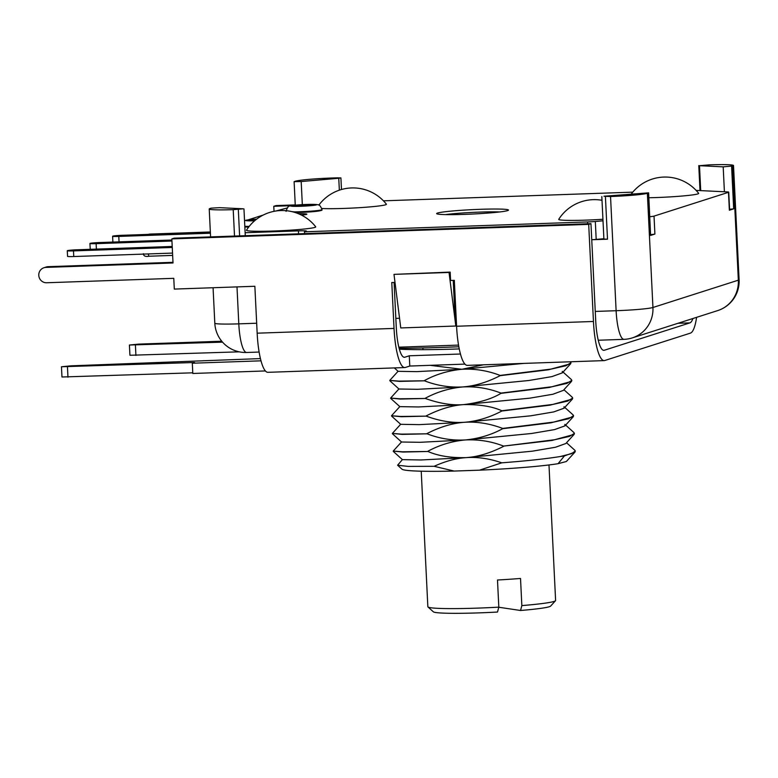 <?xml version="1.0" encoding="UTF-8"?>
<svg xmlns="http://www.w3.org/2000/svg" width="778" height="778" viewBox="0 0 778 778"><rect width="100%" height="100%" fill="white"/><g stroke="black" fill="none" stroke-linecap="round" stroke-linejoin="round"><path stroke-width="1.17" d="M464.933 364.114L409.782 366.039L405.367 367.449A42.119 9.404 -92 0 1 404.784 367.556A42.119 9.404 -92 0 1 394.028 328.423L391.781 282.531L395.01 282.424M696.592 317.336A42.119 9.404 -92 0 1 690.417 333.12L604.788 360.496A42.119 9.404 -92 0 1 604.205 360.603A42.119 9.404 -92 0 1 593.449 321.479L588.703 224.375L171.841 238.895L173.017 262.964L45.912 267.399A7.702 7.498 -107.7 0 0 38.9 276.365A7.702 7.498 -107.7 0 0 46.661 282.754L173.776 278.329L174.301 289.085L254.863 286.275L257.158 333.188A42.119 9.404 88 0 0 267.914 372.322L404.784 367.556M239.216 351.841L129.926 355.274L129.42 345.024L138.815 344.109L221.759 341.221M192.769 372.818L61.968 376.999L61.462 366.759L70.856 365.845L260.436 358.59M265.405 370.941L192.808 373.469L192.302 363.219L194.568 362.499L61.462 366.759M456.093 316.286L454.984 316.325A30.819 6.885 -92 0 0 455.82 326.031L449.042 272.456L450.17 272.096L450.579 280.488L454.333 280.352L456.579 326.245A42.119 9.404 88 0 0 467.335 365.368L604.205 360.603M450.17 272.096L393.989 274.371L400.767 327.946L455.82 326.031M454.984 316.325L453.224 280.391M274.031 211.334L273.778 206.296L291.351 205.684M273.778 206.296L276.044 205.577L295.251 204.906M148.219 234.392A7.702 7.498 72.3 0 1 150.115 234.071L210.352 231.97M692.887 318.523A31.849 7.109 -92 0 1 689.911 322.88L604.292 350.256A31.849 7.109 -92 0 1 603.845 350.333A31.849 7.109 -92 0 1 595.715 320.75L590.959 223.646L174.107 238.175L171.841 238.895M588.703 224.375L590.959 223.646M172.988 262.322L48.178 266.669A7.702 7.498 -107.7 0 0 46.203 267.01L43.938 267.739M261 360.827L192.302 363.219M222.557 342.155L129.42 345.024M460.459 354.009L409.286 355.789L404.871 357.209A31.849 7.109 -92 0 1 404.424 357.287A31.849 7.109 -92 0 1 396.294 327.703L394.076 282.453M399.357 349.176A92.465 5.66 -2.8 0 0 458.573 348.943A92.465 5.66 -2.8 0 0 459.253 348.923M409.782 366.039L409.286 355.789M383.447 200.831L632.777 192.147M337.312 177.822L332.206 177.997A30.819 1.887 -2.8 0 0 295.387 181.216L294.113 181.653L301.193 181.546L338.761 178.269L340.91 177.919L337.312 177.822M709.526 164.848L699.49 165.695L723.19 166.852L732.759 165.977A30.819 1.887 -2.8 0 0 733.518 165.519A30.819 1.887 -2.8 0 0 709.526 164.848M245.128 232.729L298.431 230.872A10.27 0.632 177.2 0 1 306.425 231.095A10.27 0.632 177.2 0 1 306.172 231.251L304.47 231.795L587.575 221.934A10.27 0.632 -2.8 0 0 595.316 221.477L596.191 239.4L603.884 238.729M650.671 234.635A10.27 0.632 -2.8 0 0 654.901 234.042L650.593 235.423L648.628 192.847L603.981 196.241L610.535 196.513A30.819 1.887 -2.8 0 0 647.354 193.294L648.628 192.847M605.42 196.688L607.501 239.196L603.903 239.089L601.822 196.591M607.501 239.196L591.747 239.741A10.27 0.632 177.2 0 0 596.191 239.4M731.602 166.346L733.673 208.854L729.579 209.272M733.673 208.854L729.365 210.235A10.27 0.632 177.2 0 0 729.618 210.079L728.743 192.156A10.27 0.632 -2.8 0 0 727.158 191.903L696.135 190.396M304.47 231.795L304.568 233.624M211.139 208.154L209.982 208.523A30.819 1.887 -2.8 0 0 209.224 208.99A30.819 1.887 -2.8 0 0 233.215 209.652L243.251 208.805L219.552 207.658L211.139 208.154M246.665 352.483L246.665 352.483A30.819 6.885 -92 0 1 238.797 323.852A30.819 1.887 -2.8 0 1 214.806 323.191A30.819 30.819 0 0 0 246.665 352.483L259.123 352.055M728.743 192.156A10.27 0.632 -2.8 0 1 728.49 192.312L654.026 216.119A10.27 0.632 -2.8 0 1 649.795 216.712M595.316 221.477L603.008 220.796M248.163 219.853L263.256 215.029M275.791 211.023L287.082 208.008M319.029 204.886L318.503 204.935M301.514 215.127A14.13 0.866 -2.8 0 0 306.843 214.183A14.13 0.866 -2.8 0 0 298.645 213.794M320.429 210.643A16.698 1.021 177.2 0 1 300.376 212.423A16.698 1.021 177.2 0 1 296.613 212.53M248.688 227.05A16.698 1.021 177.2 0 1 244.846 226.982M480.503 209.301A35.963 2.198 -2.8 0 0 436.653 213.59A35.963 2.198 -2.8 0 0 464.641 214.368A35.963 2.198 -2.8 0 0 508.491 210.079A35.963 2.198 -2.8 0 0 480.503 209.301M318.883 205.091A42.43 42.43 0 0 1 386.374 204.186A34.67 2.12 177.2 0 1 385.557 204.799A34.67 2.12 177.2 0 1 356.995 207.823A34.67 2.12 177.2 0 1 321.81 208.494M631.425 193.839A42.43 42.43 0 0 1 698.634 193.314A34.67 2.12 177.2 0 1 697.817 193.917A34.67 2.12 177.2 0 1 648.862 197.748M315.693 226.787A34.67 2.12 177.2 0 1 314.876 227.4A34.67 2.12 177.2 0 1 276.56 230.901A34.67 2.12 177.2 0 1 246.5 230.171A42.43 42.43 0 0 1 315.693 226.787M602.931 219.27A34.67 2.12 177.2 0 1 558.76 219.299A42.43 42.43 0 0 1 602.007 200.296M499.67 211.956A32.618 1.994 -2.8 0 0 479.89 212.093A32.618 1.994 -2.8 0 0 445.609 214.602M172.21 246.461L76.993 249.787A7.965 0.486 -2.8 0 0 67.287 250.73A7.965 0.486 -2.8 0 0 73.482 250.905L172.259 247.462M73.482 250.905L73.754 256.536A7.965 0.486 177.2 0 1 67.56 256.37L67.287 250.73M73.754 256.536L172.541 253.093M244.837 226.855A17.982 1.099 -2.8 0 0 248.814 226.884M91.007 249.291A7.965 0.486 177.2 0 1 90.219 249.125L89.937 243.485A7.965 0.486 -2.8 0 0 96.132 243.66L171.948 241.015M171.899 240.023L99.652 242.542A7.965 0.486 -2.8 0 0 89.937 243.485M210.361 232.223L122.302 235.296A7.965 0.486 -2.8 0 0 112.596 236.24A7.965 0.486 -2.8 0 0 118.791 236.415L210.41 233.225M113.656 242.046A7.965 0.486 177.2 0 1 112.868 241.88L112.596 236.24M294.745 211.879A17.982 1.099 -2.8 0 0 321.538 209.875A17.982 1.099 177.2 0 0 321.985 209.603L322.004 210.118A17.982 1.099 177.2 0 1 321.567 210.381A17.982 1.099 -2.8 0 1 296.301 212.365M610.535 196.513L616.118 310.714A30.819 1.887 -2.8 0 0 652.937 307.495L647.354 193.294M595.258 311.433L616.118 310.714A30.819 6.885 -92 0 0 623.985 339.344A30.819 30.819 0 0 0 632.3 337.895L632.3 337.895A30.819 29.982 -107.7 0 0 652.937 307.495L738.341 280.177A30.819 1.887 -2.8 0 0 739.1 279.72L733.518 165.519M632.3 337.895L717.705 310.587A30.819 29.982 -107.7 0 0 738.341 280.177L732.759 165.977M449.042 272.456L393.989 274.371M399.133 348.349A148.462 9.083 -2.8 0 0 458.835 346.774M422.882 347.941L422.969 349.662M424.487 380.802L399.561 381.385L389.788 380.413L398.949 381.123L424.487 380.802C436.74 385.587 449.49 387.629 462.735 386.948C475.844 386.258 488.594 388.31 500.974 393.094L552.069 386.734L566.822 383.418L571.849 380.364L571.334 379.538M425.352 398.472L400.456 399.056L390.644 398.083L399.814 398.793L425.352 398.472C439.327 403.471 452.076 405.523 463.591 404.618C479.355 404.327 492.104 406.379 501.839 410.765L552.934 404.404L567.687 401.088L572.715 398.035L572.19 397.198M426.218 416.142L401.331 416.726L391.509 415.753L400.68 416.463L426.218 416.142C439.696 421.073 452.446 423.125 464.456 422.289C476.972 421.501 489.722 423.553 502.705 428.425L553.79 422.075L568.553 418.759L573.571 415.705L572.939 414.781M427.083 433.813L402.177 434.387L392.375 433.424L401.545 434.134L427.083 433.813C439.492 438.598 452.232 440.649 465.322 439.949C478.801 439.337 491.55 441.389 503.56 446.095L554.656 439.735L569.418 436.419L574.436 433.375L573.765 432.422M427.949 451.473L403.033 452.057L393.24 451.084L402.401 451.794L427.949 451.473C438.092 455.937 450.832 457.979 466.187 457.62C477.663 456.851 489.518 458.582 501.761 462.822L479.52 470.175L454.119 471.06L434.124 466.304C445.502 461.15 456.2 458.252 466.187 457.62L421.044 459.973L402.401 459.642M483.42 364.814L461.869 369.278C474.94 368.577 487.68 370.629 500.108 375.424L551.203 369.064L565.966 365.748L570.984 362.704L570.537 361.945M500.108 375.424L500.118 375.677C487.174 382.309 474.706 386.063 462.735 386.948L417.572 389.301L398.978 389.01L389.846 380.743M570.984 362.704L570.644 363.754L548.509 369.783L500.118 375.677M500.974 393.094L500.983 393.347C491.803 398.92 479.336 402.673 463.591 404.618L418.476 406.962L399.814 406.622M571.849 380.364L571.519 381.395L549.443 387.444L500.983 393.347M501.839 410.765L501.849 411.017C489.469 417.523 477.002 421.277 464.456 422.289L419.352 424.632L400.68 424.311M572.715 398.035L572.375 399.085L550.26 405.114L501.849 411.017M502.705 428.425L502.714 428.688C491.356 434.863 478.888 438.627 465.322 439.949L420.188 442.303L401.574 442.011M573.571 415.705L573.23 416.765L551.077 422.794L502.714 428.688M574.436 433.375L574.106 434.416L552.001 440.455L503.56 446.095M501.761 462.822C526.181 460.965 545.66 458.874 560.189 456.54L571.499 453.681L575.302 451.036L574.796 450.209M560.189 456.54A90.919 5.563 -2.8 0 0 564.449 455.898L574.971 452.086L575.302 451.036M424.477 380.549C435.875 374.344 448.342 370.591 461.869 369.278L430.146 365.329M425.342 398.219C436.935 391.966 449.392 388.212 462.735 386.948L528.943 380.491L551.991 376.591L562.358 372.856L570.644 363.744M426.208 415.89C439.619 409.111 452.086 405.357 463.591 404.618L529.876 398.151L552.925 394.242L563.33 390.391M427.064 433.55C439.92 426.937 452.378 423.183 464.456 422.289L530.684 415.822L553.741 411.922L564.089 408.187L564.031 406.7M503.58 446.358C490.247 453.097 477.789 456.851 466.187 457.62L532.424 451.162L555.473 447.253L565.82 443.528L574.096 434.416M427.929 451.221C439.716 444.899 452.174 441.136 465.322 439.949L531.491 433.502L554.549 429.602L564.945 425.867L573.221 416.765M454.119 471.06A83.217 5.096 177.2 0 1 401.993 469.192L397.616 465.234L408.139 466.392L434.124 466.304M567.386 460.42L566.326 461.519L558.059 463.688A83.217 5.096 177.2 0 1 479.52 470.175M548.986 464.952L555.609 600.48A63.952 3.919 177.2 0 1 555.502 600.723A63.952 3.919 177.2 0 1 521.844 605.595L520.521 578.453A63.952 3.919 177.2 0 1 497.492 580.009L498.815 607.151A63.952 3.919 177.2 0 1 477.634 608.114A63.952 3.919 177.2 0 1 427.988 606.966A63.952 3.919 177.2 0 1 427.851 606.733L421.229 471.196M498.815 607.151L497.512 612.043A58.817 3.598 177.2 0 1 433.356 611.819L427.988 606.966M555.502 600.723L550.63 606.081A58.817 3.598 177.2 0 1 520.55 610.487L521.844 605.595M498.795 607.248L520.55 610.487M402.43 459.565L397.616 465.234M558.059 463.688L564.449 455.898M574.971 452.086L566.326 461.519M564.877 424.36L564.945 425.867M523.613 363.414L461.869 369.278L416.697 371.631L398.093 371.32M562.3 371.369L562.358 372.856M257.158 333.188L394.028 328.423M456.579 326.245L593.449 321.479M677.969 323.288L689.911 322.88M150.115 234.071L149.23 234.353M45.912 267.399L48.178 266.669M67.958 377.174L67.462 366.924M135.917 355.439L135.421 345.199M403.976 357.238L404.871 357.209M603.397 350.285L604.292 350.256M298.431 230.872L298.577 233.838M233.215 209.652L234.509 236.065M236.989 286.897L238.797 323.852L256.672 323.23M648.512 192.925L650.593 235.423M654.901 234.042L654.026 216.119M728.49 192.312L729.365 210.235M587.575 221.934L587.662 223.763M399.542 318.26L395.837 318.387M238.321 209.477L239.614 235.89M172.648 255.398L149.104 256.225A2.567 0.574 -92 0 1 149.065 256.225A2.567 0.574 -92 0 1 148.413 253.939M256.516 219.25A11.553 0.71 177.2 0 0 247.209 220.242A11.553 0.71 -2.8 0 0 254.717 220.699M244.525 220.553L256.643 219.153A12.847 0.788 177.2 0 0 245.955 220.281A12.847 0.788 -2.8 0 0 254.62 220.787M244.817 226.349A17.982 1.099 -2.8 0 0 249.223 226.369M96.132 243.66L96.404 249.106M292.061 211.665A12.847 0.788 177.2 0 1 293.792 212.112M118.791 236.415L119.053 241.861M292.518 205.752A11.553 0.71 -2.8 0 0 301.222 206.18A11.553 0.71 -2.8 0 0 315.032 204.964A11.553 0.71 177.2 0 0 306.318 204.546A11.553 0.71 177.2 0 0 292.518 205.752M291.264 205.8A12.847 0.788 -2.8 0 0 300.94 206.267A12.847 0.788 -2.8 0 0 316.286 204.925A12.847 0.788 177.2 0 0 306.61 204.458A12.847 0.788 177.2 0 0 291.264 205.8M723.19 166.852L724.406 191.767M699.49 165.695L700.706 190.62M301.193 181.546L302.321 204.643M338.761 178.269L339.344 190.163M214.806 323.191L213.075 287.734M210.585 236.901L209.224 208.99M172.648 255.408L149.065 256.225C145.369 256.837 143.492 256.001 143.415 253.706M254.737 220.689L248.746 220.709M297.867 213.483L295.339 212.015L291.906 211.626M313.719 205.198L313.826 205.168C313.135 205.693 294.454 206.608 293.753 206.151L294.055 206.219M286.071 211.363C287.306 207.434 288.599 205.655 289.951 206.024L296.01 205.1L316.646 204.517C317.589 205.227 319.583 203.136 321.985 209.603M717.705 310.587A30.819 30.819 0 0 0 739.1 279.72M623.985 339.344L598.253 340.239M458.543 345.101L398.832 347.183M574.874 450.287L566.52 442.74M393.308 451.425L402.45 459.681M390.731 398.424L399.863 406.67M564.099 408.178L572.384 399.075M391.577 416.084L400.719 424.341M392.423 433.745L401.565 442.011M571.519 381.385L563.233 390.498M573.153 414.966L564.789 407.419M399.853 406.563L391.577 415.676M573.989 432.626L565.655 425.08M400.709 424.234L392.423 433.346M401.565 441.904L393.269 451.026M563.933 389.739L572.307 397.305M571.441 379.635L563.068 372.069M398.122 371.232L389.836 380.335M398.978 388.893L390.702 397.996M394.329 367.916L398.112 371.339M243.961 208.922L245.274 235.695M698.78 165.578L700.005 190.581M294.113 181.653L295.261 205.168M340.91 177.919L341.484 189.501"/></g></svg>
